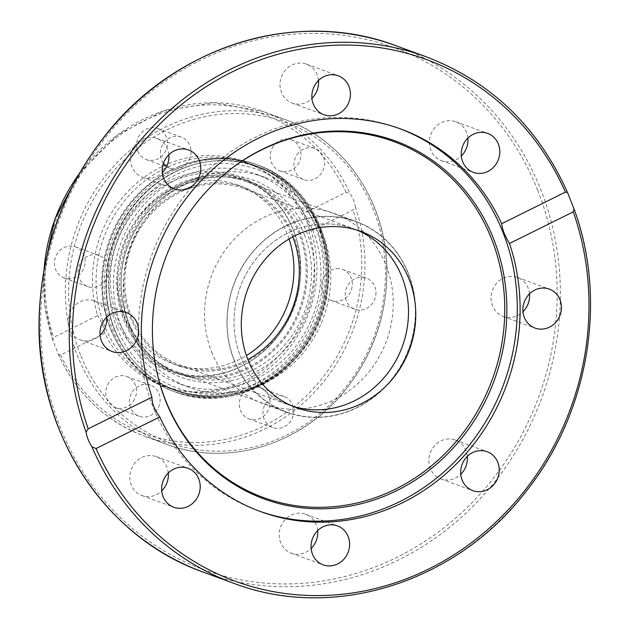 <?xml version="1.0" encoding="UTF-8"?>
<svg xmlns="http://www.w3.org/2000/svg" width="629" height="629" viewBox="0 0 629 629"><rect width="100%" height="100%" fill="white"/><g stroke="black" fill="none" stroke-linecap="round" stroke-linejoin="round"><path stroke-width="0.47" stroke-dasharray="3.15 2.36" d="M234.019 360.126A101.497 93.359 -69.9 0 1 254.147 250.138A101.497 93.359 -69.9 0 1 356.156 221.55A101.497 93.359 -69.9 0 1 408.929 348.953A101.497 93.359 -69.9 0 1 286.36 412.168A101.497 93.359 -69.9 0 1 234.019 360.126M292.666 406.216A93.839 86.315 -69.9 0 1 289.002 404.974A93.839 86.315 -69.9 0 1 240.207 287.178A93.839 86.315 -69.9 0 1 353.529 228.736A93.839 86.315 -69.9 0 1 357.138 230.159A93.839 86.315 110.1 0 0 353.529 228.736A93.839 86.315 110.1 0 0 259.211 255.162A93.839 86.315 110.1 0 0 240.6 356.863A93.839 86.315 110.1 0 0 288.994 404.974A93.839 86.315 110.1 0 0 292.666 406.216M211.643 351.933A101.497 93.359 110.1 0 0 263.983 403.967A101.497 93.359 110.1 0 0 386.552 340.761A101.497 93.359 110.1 0 0 333.779 213.349A101.497 93.359 110.1 0 0 231.763 241.937A101.497 93.359 110.1 0 0 211.643 351.933M259.25 511.102A203.733 187.395 -69.9 0 1 257.819 510.591A203.733 187.395 -69.9 0 1 151.911 254.839A203.733 187.395 -69.9 0 1 397.937 127.97A203.733 187.395 -69.9 0 1 399.36 128.497M467.874 138.121A20.741 19.082 110.1 0 0 455.813 121.751A20.741 19.082 110.1 0 0 441.33 122.671A20.741 19.082 110.1 0 0 429.395 142.461A20.741 19.082 110.1 0 0 441.542 160.702A20.741 19.082 110.1 0 0 461.324 155.992M529.516 293.822A20.741 19.082 110.1 0 0 517.738 277.554A20.741 19.082 110.1 0 0 517.455 277.452A20.741 19.082 110.1 0 0 492.405 290.37A20.741 19.082 110.1 0 0 503.2 316.411A20.741 19.082 110.1 0 0 522.974 311.693M467.308 456.402A20.741 19.082 110.1 0 0 465.94 450.663A20.741 19.082 110.1 0 0 455.247 440.025A20.741 19.082 110.1 0 0 430.197 452.943A20.741 19.082 110.1 0 0 440.976 478.984A20.741 19.082 110.1 0 0 460.758 474.266M317.676 530.617A20.741 19.082 110.1 0 0 305.608 514.239A20.741 19.082 110.1 0 0 280.565 527.157A20.741 19.082 110.1 0 0 291.353 553.198A20.741 19.082 110.1 0 0 311.135 548.48M168.281 472.992A20.741 19.082 110.1 0 0 156.22 456.615A20.741 19.082 110.1 0 0 131.17 469.533A20.741 19.082 110.1 0 0 141.95 495.573A20.741 19.082 110.1 0 0 156.432 494.653A20.741 19.082 110.1 0 0 161.739 490.864M106.631 317.291A20.741 19.082 110.1 0 0 94.562 300.914A20.741 19.082 110.1 0 0 69.575 313.682A20.741 19.082 110.1 0 0 80.025 339.77A20.741 19.082 110.1 0 0 80.308 339.872A20.741 19.082 110.1 0 0 100.09 335.163M318.478 80.504A20.741 19.082 110.1 0 0 306.409 64.127A20.741 19.082 110.1 0 0 281.478 76.738A20.741 19.082 110.1 0 0 292.155 103.085A20.741 19.082 110.1 0 0 311.937 98.368M168.847 154.718A20.741 19.082 110.1 0 0 156.786 138.341A20.741 19.082 110.1 0 0 135.935 144.183A20.741 19.082 110.1 0 0 131.823 166.661A20.741 19.082 110.1 0 0 142.524 177.299A20.741 19.082 110.1 0 0 162.306 172.582M154.891 361.486A189.565 174.367 -69.9 0 1 154.836 361.172A189.565 174.367 -69.9 0 1 222.815 175.546A189.565 174.367 -69.9 0 1 223.059 175.342M408.292 273.694A101.245 93.131 -69.9 0 1 388.219 383.423A101.245 93.131 -69.9 0 1 286.447 411.932A101.245 93.131 -69.9 0 1 233.815 284.835A101.245 93.131 -69.9 0 1 356.077 221.785A101.245 93.131 -69.9 0 1 408.292 273.694M292.76 236.897A93.839 86.315 110.1 0 0 244.359 188.763A93.839 86.315 110.1 0 0 150.032 215.189A93.839 86.315 110.1 0 0 131.43 316.882A93.839 86.315 110.1 0 0 179.823 364.993A93.839 86.315 110.1 0 0 247.865 359.497M125.061 320.043A101.245 93.131 -69.9 0 1 145.134 210.314A101.245 93.131 -69.9 0 1 246.906 181.805A101.245 93.131 -69.9 0 1 299.121 233.713A101.245 93.131 -69.9 0 1 279.04 343.442A101.245 93.131 -69.9 0 1 177.276 371.951A101.245 93.131 -69.9 0 1 125.061 320.043M300.182 233.186A102.488 94.264 110.1 0 0 247.331 180.641A102.488 94.264 110.1 0 0 123.567 244.469A102.488 94.264 110.1 0 0 176.851 373.115A102.488 94.264 110.1 0 0 279.858 344.252A102.488 94.264 110.1 0 0 300.182 233.186M130.368 317.409A95.073 87.455 110.1 0 0 179.399 366.157A95.073 87.455 110.1 0 0 294.207 306.944A95.073 87.455 110.1 0 0 244.775 187.599A95.073 87.455 110.1 0 0 149.215 214.379A95.073 87.455 110.1 0 0 130.368 317.409M289.088 238.981A95.073 87.455 110.1 0 0 238.226 185.201A95.073 87.455 110.1 0 0 142.665 211.981A95.073 87.455 110.1 0 0 123.811 315.011A95.073 87.455 110.1 0 0 172.849 363.759A95.073 87.455 110.1 0 0 246.403 355.542M164.436 168.588A118.779 109.257 110.1 0 0 96.072 281.878A118.779 109.257 110.1 0 0 165.655 386.371A118.779 109.257 110.1 0 0 309.098 312.401A118.779 109.257 110.1 0 0 247.346 163.288A118.779 109.257 110.1 0 0 164.436 168.588M169.28 182.89A102.393 94.185 -69.9 0 1 299.365 251.985A102.393 94.185 -69.9 0 1 262.647 352.248A102.393 94.185 -69.9 0 1 122.797 329.321A102.393 94.185 -69.9 0 1 169.28 182.89M167.801 181.529A103.471 95.176 110.1 0 0 120.831 329.502A103.471 95.176 110.1 0 0 262.159 352.665A103.471 95.176 110.1 0 0 299.262 251.348A103.471 95.176 110.1 0 0 167.801 181.529M114.635 329.588A119.274 109.713 -69.9 0 1 174.917 172.047A119.274 109.713 -69.9 0 1 258.173 166.732A119.274 109.713 -69.9 0 1 320.185 316.458A119.274 109.713 -69.9 0 1 176.144 390.735A119.274 109.713 -69.9 0 1 114.635 329.588M170.396 170.388A119.274 109.713 110.1 0 0 106.946 318.872A119.274 109.713 110.1 0 0 116.003 340.525A119.274 109.713 110.1 0 0 171.607 389.076A119.274 109.713 110.1 0 0 315.656 314.815A119.274 109.713 110.1 0 0 253.652 165.073A119.274 109.713 110.1 0 0 179.831 166.237A119.274 109.713 110.1 0 0 170.396 170.388M302.03 214.167A119.274 109.713 110.1 0 0 244.367 161.677A119.274 109.713 110.1 0 0 127.781 191.664A119.274 109.713 110.1 0 0 97.684 315.522L53.638 337.364L52.726 340.03L58.434 354.269L60.636 355.039L104.681 333.189A119.274 109.713 110.1 0 0 162.337 385.679A119.274 109.713 110.1 0 0 278.93 355.692A119.274 109.713 110.1 0 0 309.028 231.842L353.073 209.992L355.338 207.012C354.984 202.947 353.231 198.528 350.094 193.756L346.076 192.325L302.03 214.167C307.204 220.716 309.539 226.605 309.028 231.842M104.681 333.189C104.296 328.401 101.961 322.512 97.684 315.522M58.434 354.269L58.599 354.866C77.021 394.234 105.758 421.391 144.819 436.337A172.865 159.003 -69.9 0 1 58.434 354.269M133.301 401.318A16.543 15.222 110.1 0 0 126.806 376.496A16.543 15.222 110.1 0 0 106.828 386.788A16.543 15.222 110.1 0 0 115.422 407.561A16.543 15.222 110.1 0 0 133.301 401.318M338.968 268.646A16.543 15.222 110.1 0 0 322.048 281.698A16.543 15.222 110.1 0 0 331.231 300.52A16.543 15.222 110.1 0 0 351.218 290.221A16.543 15.222 110.1 0 0 342.624 269.448A16.543 15.222 110.1 0 0 338.968 268.646M268.913 396.286A16.543 15.222 110.1 0 0 260.382 387.802A16.543 15.222 110.1 0 0 240.396 398.102A16.543 15.222 110.1 0 0 249.005 418.875A16.543 15.222 110.1 0 0 265.635 414.212A16.543 15.222 110.1 0 0 268.913 396.286M273.411 146.038A16.543 15.222 110.1 0 0 279.905 170.86A16.543 15.222 110.1 0 0 299.884 160.568A16.543 15.222 110.1 0 0 291.29 139.795A16.543 15.222 110.1 0 0 273.411 146.038M137.798 151.078A16.543 15.222 110.1 0 0 146.329 159.554A16.543 15.222 110.1 0 0 166.308 149.254A16.543 15.222 110.1 0 0 157.706 128.481A16.543 15.222 110.1 0 0 141.077 133.144A16.543 15.222 110.1 0 0 137.798 151.078M67.743 278.718A16.543 15.222 110.1 0 0 84.656 265.658A16.543 15.222 110.1 0 0 75.472 246.835A16.543 15.222 110.1 0 0 55.486 257.135A16.543 15.222 110.1 0 0 64.087 277.908A16.543 15.222 110.1 0 0 67.743 278.718M156.951 409.982A16.543 15.222 -69.9 0 1 139.072 416.225A16.543 15.222 -69.9 0 1 132.585 391.403A16.543 15.222 -69.9 0 1 150.465 385.16A16.543 15.222 -69.9 0 1 156.951 409.982M91.394 287.374A16.543 15.222 -69.9 0 1 87.738 286.565A16.543 15.222 -69.9 0 1 78.554 267.742A16.543 15.222 -69.9 0 1 95.466 254.69A16.543 15.222 -69.9 0 1 99.123 255.5A16.543 15.222 -69.9 0 1 108.314 274.323A16.543 15.222 -69.9 0 1 91.394 287.374M163.438 163.312A16.543 15.222 -69.9 0 1 161.449 159.735A16.543 15.222 -69.9 0 1 164.735 141.808A16.543 15.222 -69.9 0 1 181.364 137.146A16.543 15.222 -69.9 0 1 189.895 145.629A16.543 15.222 -69.9 0 1 186.616 163.556A16.543 15.222 -69.9 0 1 169.987 168.218A16.543 15.222 -69.9 0 1 166.677 166.481M297.061 154.703A16.543 15.222 -69.9 0 1 314.948 148.46A16.543 15.222 -69.9 0 1 321.435 173.282A16.543 15.222 -69.9 0 1 303.555 179.524A16.543 15.222 -69.9 0 1 297.061 154.703M362.618 277.303A16.543 15.222 -69.9 0 1 366.282 278.112A16.543 15.222 -69.9 0 1 375.466 296.943A16.543 15.222 -69.9 0 1 358.546 309.995A16.543 15.222 -69.9 0 1 354.898 309.185A16.543 15.222 -69.9 0 1 345.706 290.362A16.543 15.222 -69.9 0 1 362.618 277.303M292.564 404.942A16.543 15.222 -69.9 0 1 289.285 422.877A16.543 15.222 -69.9 0 1 272.656 427.539A16.543 15.222 -69.9 0 1 264.125 419.056A16.543 15.222 -69.9 0 1 267.404 401.121A16.543 15.222 -69.9 0 1 284.033 396.467A16.543 15.222 -69.9 0 1 292.564 404.942M319.713 227.895A119.274 109.713 -69.9 0 1 296.062 357.154A119.274 109.713 -69.9 0 1 176.175 390.751A119.274 109.713 -69.9 0 1 114.659 329.596A119.274 109.713 -69.9 0 1 138.309 200.329A119.274 109.713 -69.9 0 1 258.197 166.74A119.274 109.713 -69.9 0 1 319.713 227.895M121.24 326.333A111.624 102.669 -69.9 0 1 143.365 205.368A111.624 102.669 -69.9 0 1 255.563 173.926A111.624 102.669 -69.9 0 1 313.596 314.044A111.624 102.669 -69.9 0 1 178.801 383.556A111.624 102.669 -69.9 0 1 121.24 326.333M131.06 329.926A111.624 102.669 -69.9 0 1 153.193 208.962A111.624 102.669 -69.9 0 1 265.383 177.527A111.624 102.669 -69.9 0 1 323.424 317.645A111.624 102.669 -69.9 0 1 188.629 387.157A111.624 102.669 -69.9 0 1 131.06 329.926M567.735 193.221A280.29 257.811 110.1 0 0 426.195 56.791M396.176 45.799A280.29 257.811 -69.9 0 1 540.72 189.502A280.29 257.811 -69.9 0 1 485.14 493.262A280.29 257.811 -69.9 0 1 203.411 572.186M537.685 190.217A277.814 255.539 110.1 0 0 94.279 152.682A277.814 255.539 110.1 0 0 264.683 583.083A277.814 255.539 110.1 0 0 537.685 190.217M233.43 583.185A280.29 257.811 110.1 0 0 512.47 507.273A280.29 257.811 110.1 0 0 573.538 207.869M304.365 234.719A102.488 94.264 -69.9 0 1 284.041 345.785A102.488 94.264 -69.9 0 1 181.034 374.64A102.488 94.264 -69.9 0 1 127.758 245.994A102.488 94.264 -69.9 0 1 251.514 182.174A102.488 94.264 -69.9 0 1 304.365 234.719M307.4 233.996A104.957 96.536 110.1 0 0 139.89 219.82A104.957 96.536 110.1 0 0 204.268 382.416A104.957 96.536 110.1 0 0 307.4 233.996M117.206 328.33A116.31 106.985 -69.9 0 1 231.503 163.855A116.31 106.985 -69.9 0 1 302.848 344.047A116.31 106.985 -69.9 0 1 117.206 328.33M114.171 329.053A118.779 109.257 110.1 0 0 175.428 389.949A118.779 109.257 110.1 0 0 318.872 315.978A118.779 109.257 110.1 0 0 257.119 166.874A118.779 109.257 110.1 0 0 174.209 172.165A118.779 109.257 110.1 0 0 114.171 329.053M173.69 170.467A120.76 111.074 -69.9 0 1 257.984 165.081A120.76 111.074 -69.9 0 1 320.759 316.67A120.76 111.074 -69.9 0 1 174.933 391.867A120.76 111.074 -69.9 0 1 104.194 285.645A120.76 111.074 -69.9 0 1 173.69 170.467M172 169.846A120.76 111.074 -69.9 0 1 256.294 164.468A120.76 111.074 -69.9 0 1 319.068 316.057A120.76 111.074 -69.9 0 1 173.242 391.254A120.76 111.074 -69.9 0 1 102.503 285.023A120.76 111.074 -69.9 0 1 172 169.846M171.835 169.838A120.689 111.011 -69.9 0 1 181.388 165.631A120.689 111.011 -69.9 0 1 319.139 228.469A120.689 111.011 -69.9 0 1 262.56 382.975A120.689 111.011 -69.9 0 1 116.805 341.987A120.689 111.011 -69.9 0 1 171.835 169.838M60.636 355.039A170.396 156.731 110.1 0 0 263.7 426.085A170.396 156.731 110.1 0 0 353.073 209.992M346.076 192.325A170.396 156.731 110.1 0 0 143.011 121.271A170.396 156.731 110.1 0 0 53.638 337.364M355.338 207.012A172.865 159.003 -69.9 0 1 316.128 390.373A172.865 159.003 -69.9 0 1 144.819 436.337L166.654 444.333A172.865 159.003 110.1 0 0 342.805 392.881A172.865 159.003 110.1 0 0 371.928 201.752A172.865 159.003 110.1 0 0 285.542 119.683A172.865 159.003 110.1 0 0 111.789 168.368A172.865 159.003 110.1 0 0 77.509 355.707A172.865 159.003 110.1 0 0 166.654 444.333C225.261 466.687 297.163 446.425 340.934 395.311C371.66 359.253 387 317.535 386.961 270.148C386.733 202.672 344.873 140.511 285.542 119.683L263.708 111.687A172.865 159.003 -69.9 0 1 350.094 193.756M53.19 341.012A172.865 159.003 -69.9 0 1 44.101 269.228M78.884 174.225A172.865 159.003 -69.9 0 1 263.708 111.687L214.285 102.716L163.886 110.704L117.505 134.865L79.726 172.778M80.543 354.984A170.396 156.731 -69.9 0 1 247.983 114.03A170.396 156.731 -69.9 0 1 352.499 378.013A170.396 156.731 -69.9 0 1 80.543 354.984M263.983 403.967L286.36 412.16M333.787 213.357L356.163 221.55M296.275 407.639L179.823 364.993M360.81 231.401L244.359 188.763M400.783 129.016L397.937 127.97M260.665 511.629L257.819 510.591M441.542 160.709L473.385 172.37M455.813 121.751L487.656 133.411M517.455 277.452L549.298 289.112M503.192 316.411L535.035 328.071M455.247 440.025L487.09 451.685M440.976 478.984L472.819 490.644M305.615 514.239L337.459 525.899M291.345 553.198L323.188 564.858M156.22 456.615L188.063 468.275M141.957 495.573L173.793 507.233M80.308 339.872L112.151 351.532M94.57 300.914L126.413 312.574M292.147 103.085L323.99 114.745M306.417 64.127L338.26 75.787M142.524 177.299L174.367 188.959M156.786 138.341L188.629 150.001M154.836 361.172L154.938 361.809M222.815 175.546L223.303 175.129M177.276 371.951L286.447 411.932M246.906 181.805L356.077 221.785M176.851 373.115L181.034 374.64C129.637 357.744 105.074 287.791 132.46 235.45C146.266 208.372 166.827 190.265 194.141 181.136C213.703 175.153 232.832 175.499 251.514 182.174L247.331 180.641M172.841 363.759L179.399 366.157M238.234 185.201L244.783 187.599M165.655 386.371L175.428 389.949C214.646 404.872 262.56 392.197 292.784 359.002C317.291 331.617 328.542 299.601 326.53 262.961C323.731 219.379 295.677 180.484 257.119 166.874L247.346 163.288M299.365 251.985L299.262 251.348M262.647 352.248L262.159 352.665M179.831 166.237L181.388 165.631C206.674 156.126 231.645 155.733 256.294 164.468L257.984 165.081C306.213 181.687 336.735 237.628 327.316 291.942C319.32 362.493 240.954 417.955 174.933 391.867L173.242 391.254C148.782 382 129.967 365.575 116.805 341.987L116.003 340.525M162.337 385.679L171.623 389.084M244.367 161.677L253.652 165.073M52.726 340.03L44.856 306.134L43.794 270.879M126.806 376.496L150.457 385.152M115.422 407.568L139.08 416.225M75.464 246.835L99.123 255.5M64.087 277.908L87.745 286.572M146.329 159.554L169.987 168.218M157.706 128.481L181.364 137.146M279.905 170.868L303.563 179.524M291.282 139.795L314.94 148.452M331.239 300.52L354.898 309.185M342.624 269.448L366.275 278.112M260.382 387.802L284.033 396.467M248.998 418.875L272.656 427.539M265.391 177.527L255.563 173.926M188.629 387.157L178.801 383.556"/><path stroke-width="0.94" d="M401.923 276.846A93.839 86.315 -69.9 0 1 384.681 376.968A93.839 86.315 -69.9 0 1 292.666 406.216A93.839 86.315 110.1 0 0 402.316 346.54A93.839 86.315 110.1 0 0 357.138 230.159A93.839 86.315 -69.9 0 1 401.923 276.846M409.204 279.512A93.839 86.315 -69.9 0 1 390.601 381.213A93.839 86.315 -69.9 0 1 296.275 407.639A93.839 86.315 -69.9 0 1 247.488 289.843A93.839 86.315 -69.9 0 1 360.81 231.401A93.839 86.315 -69.9 0 1 409.204 279.512M509.498 243.47C504.82 235.844 502.217 229.255 501.683 223.712L565.432 192.097L567.539 192.505L574.049 208.946L573.247 211.855L509.498 243.47A203.733 187.395 -69.9 0 1 402.875 502.547A203.733 187.395 -69.9 0 1 260.665 511.629A203.733 187.395 -69.9 0 1 159.774 416.933L96.025 448.548L91.889 446.763C88.61 441.495 86.676 436.612 86.094 432.107L88.202 428.789L151.951 397.174C151.825 403.047 154.435 409.628 159.774 416.933M399.36 128.497A203.733 187.395 -69.9 0 1 517.282 307.998A203.733 187.395 -69.9 0 1 400.028 501.51A203.733 187.395 -69.9 0 1 259.25 511.102M151.951 397.174A203.733 187.395 -69.9 0 1 199.66 182.339A203.733 187.395 -69.9 0 1 400.783 129.016A203.733 187.395 -69.9 0 1 501.683 223.712M487.868 171.442A20.741 19.082 -69.9 0 1 473.385 172.37A20.741 19.082 -69.9 0 1 461.238 154.121A20.741 19.082 -69.9 0 1 473.173 134.331A20.741 19.082 -69.9 0 1 487.656 133.411A20.741 19.082 -69.9 0 1 499.803 151.66A20.741 19.082 -69.9 0 1 487.868 171.442M126.696 312.684A20.741 19.082 -69.9 0 1 137.146 338.764A20.741 19.082 -69.9 0 1 112.159 351.54A20.741 19.082 -69.9 0 1 111.868 351.43A20.741 19.082 -69.9 0 1 101.426 325.342A20.741 19.082 -69.9 0 1 126.413 312.574A20.741 19.082 -69.9 0 1 126.696 312.684M348.93 102.134A20.741 19.082 -69.9 0 1 323.998 114.745A20.741 19.082 -69.9 0 1 313.321 88.398A20.741 19.082 -69.9 0 1 338.253 75.787A20.741 19.082 -69.9 0 1 348.93 102.134M199.33 160.639A20.741 19.082 -69.9 0 1 195.218 183.118A20.741 19.082 -69.9 0 1 174.367 188.959A20.741 19.082 -69.9 0 1 163.666 178.322A20.741 19.082 -69.9 0 1 167.778 155.843A20.741 19.082 -69.9 0 1 188.629 150.001A20.741 19.082 -69.9 0 1 199.33 160.639M461.324 155.992A20.741 19.082 110.1 0 0 467.874 138.121M522.974 311.693A20.741 19.082 110.1 0 0 529.516 293.822M549.581 289.214A20.741 19.082 -69.9 0 1 560.03 315.302A20.741 19.082 -69.9 0 1 535.035 328.071A20.741 19.082 -69.9 0 1 534.752 327.961A20.741 19.082 -69.9 0 1 524.303 301.881A20.741 19.082 -69.9 0 1 549.29 289.104A20.741 19.082 -69.9 0 1 549.581 289.214M460.758 474.266A20.741 19.082 110.1 0 0 467.308 456.402M497.783 462.323A20.741 19.082 -69.9 0 1 493.671 484.802A20.741 19.082 -69.9 0 1 472.819 490.644A20.741 19.082 -69.9 0 1 462.126 480.006A20.741 19.082 -69.9 0 1 466.238 457.527A20.741 19.082 -69.9 0 1 487.082 451.685A20.741 19.082 -69.9 0 1 497.783 462.323M311.135 548.48A20.741 19.082 110.1 0 0 316.285 540.586A20.741 19.082 110.1 0 0 317.676 530.617M348.128 552.246A20.741 19.082 -69.9 0 1 323.196 564.858A20.741 19.082 -69.9 0 1 312.519 538.51A20.741 19.082 -69.9 0 1 337.451 525.899A20.741 19.082 -69.9 0 1 348.128 552.246M161.739 490.864A20.741 19.082 110.1 0 0 168.281 472.992M188.275 506.314A20.741 19.082 -69.9 0 1 173.793 507.233A20.741 19.082 -69.9 0 1 161.645 488.985A20.741 19.082 -69.9 0 1 173.58 469.203A20.741 19.082 -69.9 0 1 188.063 468.275A20.741 19.082 -69.9 0 1 200.211 486.524A20.741 19.082 -69.9 0 1 188.275 506.314M100.09 335.163A20.741 19.082 110.1 0 0 106.631 317.291M311.937 98.368A20.741 19.082 110.1 0 0 318.478 80.504M162.306 172.582A20.741 19.082 110.1 0 0 168.847 154.718M397.151 490.447A190.642 175.357 -69.9 0 1 154.938 361.809A190.642 175.357 -69.9 0 1 223.303 175.129A190.642 175.357 -69.9 0 1 483.693 217.807A190.642 175.357 -69.9 0 1 397.151 490.447M223.059 175.342A189.565 174.367 -69.9 0 1 481.806 218.129A189.565 174.367 -69.9 0 1 395.672 489.079A189.565 174.367 -69.9 0 1 154.891 361.486M247.865 359.497A93.839 86.315 110.1 0 0 292.76 236.897M246.403 355.542A95.073 87.455 110.1 0 0 289.088 238.981M166.677 166.481A16.543 15.222 -69.9 0 1 163.438 163.312M88.202 428.789A277.814 255.539 -69.9 0 1 232.337 71.832A277.814 255.539 -69.9 0 1 565.432 192.097M567.539 192.505C537.944 126.814 490.824 81.581 426.195 56.791A280.29 257.811 110.1 0 0 147.162 132.711A280.29 257.811 110.1 0 0 86.094 432.107M396.176 45.799C298.437 8.389 177.968 44.62 107.59 132.522C63.513 187.403 40.673 250.028 39.069 320.389C36.348 432.673 104.862 537.709 203.411 572.186A280.29 257.811 -69.9 0 1 56.067 421.115A280.29 257.811 -69.9 0 1 117.143 121.712A280.29 257.811 -69.9 0 1 396.176 45.799L426.195 56.791M91.889 446.763A280.29 257.811 110.1 0 0 233.43 583.185L203.411 572.186M573.247 211.855A277.814 255.539 -69.9 0 1 429.112 568.813A277.814 255.539 -69.9 0 1 96.025 448.548M44.101 269.228A172.865 159.003 -69.9 0 1 78.884 174.225M574.049 208.946C607.85 300.403 588.634 413.324 525.993 491.516C456.167 582.776 333.087 621.405 233.43 583.185M43.794 270.879L54.77 219.269L79.726 172.778"/></g></svg>
